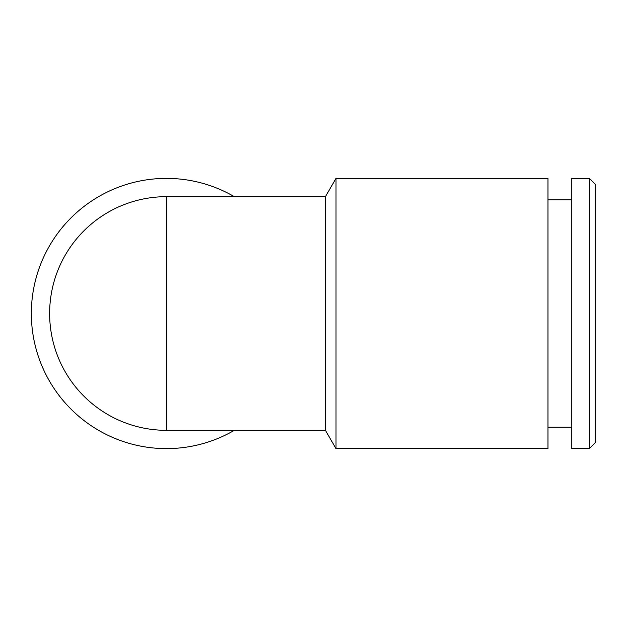<?xml version="1.0" encoding="UTF-8"?>
<svg xmlns="http://www.w3.org/2000/svg" width="627" height="627" viewBox="0 0 627 627"><rect width="100%" height="100%" fill="white"/><g stroke="black" fill="none" stroke-linecap="round" stroke-linejoin="round"><path stroke-width="0.94" d="M595.65 313.5L595.65 442.254L589.294 448.611L589.294 178.389L595.65 184.746L595.65 313.5M589.294 178.389L571.808 178.389L571.808 448.611L589.294 448.611M234.326 430.334A135.111 135.111 0 0 1 31.35 313.5A135.111 135.111 0 0 1 234.326 196.666M49.627 313.5A116.834 116.834 0 0 1 166.461 196.666A116.834 116.834 0 0 0 49.627 313.5A116.834 116.834 0 0 0 166.461 430.334L166.461 196.666L325.421 196.666L335.978 178.389L335.978 448.611L325.421 430.334L325.421 196.666M335.978 448.611L547.959 448.611L547.959 178.389L335.978 178.389M547.959 427.152L571.808 427.152M547.959 199.848L571.808 199.848M325.421 430.334L166.461 430.334"/></g></svg>
